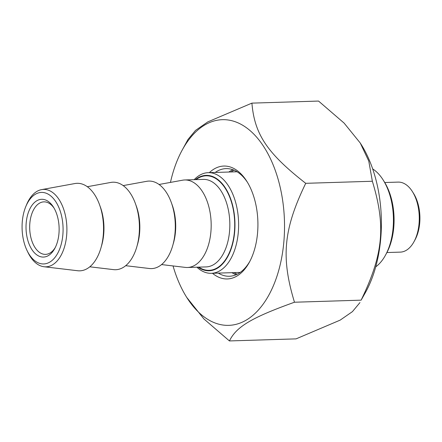 <?xml version="1.0" encoding="UTF-8"?>
<svg xmlns="http://www.w3.org/2000/svg" width="442" height="442" viewBox="0 0 442 442"><rect width="100%" height="100%" fill="white"/><g stroke="black" fill="none" stroke-linecap="round" stroke-linejoin="round"><path stroke-width="0.66" d="M360.263 143.031L361.258 144.611A102.887 58.908 88.2 0 1 365.827 291.831L361.12 300.157C383.369 254.133 386.01 226.16 372.363 181.253L368.75 161.015L360.263 143.031L344.103 123.086L318.549 101.063L251.912 103.13C254.537 134.351 267.195 153.214 305.72 183.32C283.471 229.348 280.83 257.316 294.477 302.229C251.658 317.588 236.354 326.693 229.431 340.937L203.878 318.914L186.723 297.389A102.887 58.908 -91.8 0 0 216.022 323.334A102.887 58.908 -91.8 0 0 281.294 192.497A102.887 58.908 -91.8 0 0 182.154 150.169A102.887 58.908 -91.8 0 0 170.452 182.408M229.431 340.937L296.074 338.87L340.152 320.13L352.429 311.632L359.97 302.56M182.154 150.169L188.01 139.44L195.552 130.368L207.834 121.87L251.912 103.13M173.049 265.94A102.887 58.908 -91.8 0 0 186.723 297.389M294.477 302.229L361.12 300.157M305.72 183.32L372.363 181.253M215.215 172.452A53.852 30.835 88.2 0 1 226.039 168.612A53.852 30.835 88.2 0 1 247.454 182.342M249.901 261.228A53.852 30.835 88.2 0 1 229.381 276.261A53.852 30.835 88.2 0 1 218.337 273.101M212.475 273.283A56.477 32.338 -91.8 0 0 249.382 262.211A56.477 32.338 -91.8 0 0 257.498 233.652A56.477 32.338 -91.8 0 0 246.874 181.397A56.477 32.338 -91.8 0 0 209.348 172.634M231.973 272.675A53.852 30.835 -91.8 0 0 236.155 274.72M232.895 169.734A53.852 30.835 -91.8 0 0 228.845 172.026M384.744 182.518L398.12 182.104A35.023 20.056 88.2 0 1 412.425 191.618A35.023 20.056 88.2 0 1 419.016 224.028A35.023 20.056 88.2 0 1 413.983 241.735A35.023 20.056 88.2 0 1 400.292 252.122L386.916 252.537M385.49 255.161L386.535 253.249A49.913 28.575 -91.8 0 0 384.319 181.833L383.159 179.988A52.537 30.078 88.2 0 1 393.043 228.597A52.537 30.078 88.2 0 1 385.49 255.161A52.537 30.078 88.2 0 1 375.728 266.846M372.689 168.932A52.537 30.078 88.2 0 1 383.159 179.988M413.983 241.735L415.027 239.824A32.399 18.547 -91.8 0 0 413.585 193.463L412.425 191.618M27.095 250.642L27.957 252.426A38.725 22.172 -91.8 0 0 44.007 266.741A38.725 22.172 -91.8 0 0 66.615 235.763A38.725 22.172 -91.8 0 0 41.614 189.612A38.725 22.172 -91.8 0 0 26.481 204.895L25.73 206.729A35.78 20.487 88.2 0 1 50.272 195.541A35.78 20.487 88.2 0 1 62.814 235.249A35.78 20.487 88.2 0 1 48.172 262.924A35.78 20.487 88.2 0 1 27.095 250.642A35.78 20.487 88.2 0 1 25.73 206.729M58.919 233.89A28.896 16.542 -91.8 0 0 53.482 207.154A28.896 16.542 -91.8 0 0 30.205 208.21A28.896 16.542 -91.8 0 0 31.465 248.885A28.896 16.542 -91.8 0 0 54.764 248.498A28.896 16.542 -91.8 0 0 58.919 233.89M41.614 189.612L74.952 183.535A43.78 25.067 88.2 0 1 103.511 226.293A43.78 25.067 88.2 0 1 77.659 270.736L44.007 266.741M55.283 247.498A26.271 15.039 88.2 0 1 45.543 254.377A26.271 15.039 88.2 0 1 29.874 222.934A26.271 15.039 88.2 0 1 43.913 201.861A26.271 15.039 88.2 0 1 54.062 208.121M196.9 267.195A50.349 28.829 -91.8 0 0 211.331 273.316A50.349 28.829 -91.8 0 0 238.244 232.934A50.349 28.829 -91.8 0 0 208.204 172.667A50.349 28.829 -91.8 0 0 194.182 179.673M195.392 179.64A47.725 27.321 88.2 0 1 223.834 185.706A47.725 27.321 88.2 0 1 234.608 232.481A47.725 27.321 88.2 0 1 198.11 267.161M159.065 184.48L182.585 180.198A43.78 25.067 88.2 0 1 184.728 179.966A43.78 25.067 88.2 0 1 211.143 222.95A43.78 25.067 88.2 0 1 187.447 267.487A43.78 25.067 88.2 0 1 185.292 267.393L161.551 264.576M123.191 185.596L146.711 181.308A43.78 25.067 88.2 0 1 175.264 224.066A43.78 25.067 88.2 0 1 149.418 268.509L125.677 265.692M87.312 186.712L110.831 182.424A43.78 25.067 88.2 0 1 139.385 225.177A43.78 25.067 88.2 0 1 113.539 269.626L89.798 266.802M198.756 267.139A47.283 27.072 -91.8 0 0 203.237 269.399A47.283 27.072 -91.8 0 0 234.453 218.193A47.283 27.072 -91.8 0 0 196.038 179.618M233.984 170.159A53.852 30.835 -91.8 0 0 231 171.96M234.122 272.609A53.852 30.835 -91.8 0 0 237.216 274.222M184.728 179.966L203.386 179.391A43.78 25.067 88.2 0 1 229.801 222.37A43.78 25.067 88.2 0 1 206.105 266.913L187.447 267.487M173.021 244.503A38.89 22.266 -91.8 0 0 171.761 203.806M137.147 245.619A38.89 22.266 -91.8 0 0 135.882 204.917M101.268 246.73A38.89 22.266 -91.8 0 0 100.002 206.033M211.331 273.316L240.205 272.421M208.204 172.667L237.078 171.772"/></g></svg>
